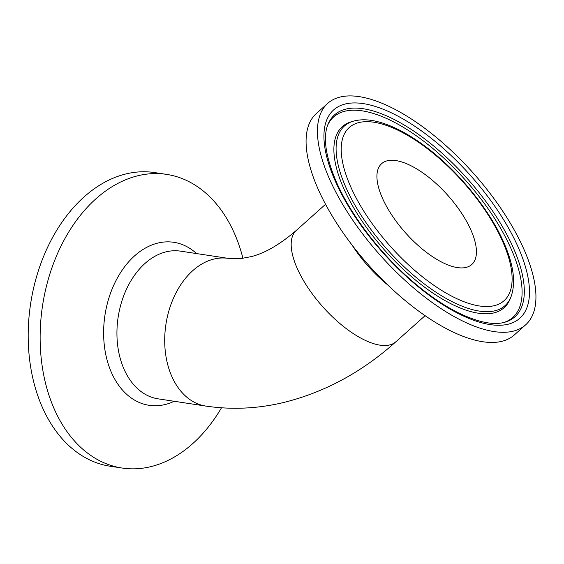 <?xml version="1.0" encoding="UTF-8"?>
<svg xmlns="http://www.w3.org/2000/svg" width="564" height="564" viewBox="0 0 564 564"><rect width="100%" height="100%" fill="white"/><g stroke="black" fill="none" stroke-linecap="round" stroke-linejoin="round"><path stroke-width="0.85" d="M327.74 103.353L316.39 113.498A148.501 62.061 48.2 0 0 339.168 227.003A148.501 62.061 48.2 0 0 464.334 336.8A148.501 62.061 48.2 0 0 514.262 334.995L525.62 324.85A148.501 62.061 48.2 0 0 472.963 172.753A148.501 62.061 48.2 0 0 327.74 103.353A148.501 62.061 48.2 0 0 350.526 216.858A148.501 62.061 48.2 0 0 475.692 326.655A148.501 62.061 48.2 0 0 525.62 324.85M404.36 162.841A67.638 28.263 48.2 0 0 381.624 163.666A67.638 28.263 48.2 0 0 405.601 232.932A67.638 28.263 48.2 0 0 471.744 264.537A67.638 28.263 48.2 0 0 461.366 212.847A67.638 28.263 48.2 0 0 404.36 162.841M221.49 407.8A148.501 102.972 -81.4 0 1 122.092 468.035A148.501 102.972 -81.4 0 1 42.526 305.787A148.501 102.972 -81.4 0 1 166.584 174.382A148.501 102.972 -81.4 0 1 180.825 178.062A148.501 102.972 -81.4 0 1 242.943 258.333M122.092 468.035L110.149 466.231A148.501 102.972 -81.4 0 1 30.583 303.975A148.501 102.972 -81.4 0 1 154.642 172.57L166.584 174.382M352.063 245.079A74.695 31.217 48.2 0 0 387.524 284.771M325.562 204.281L296.354 230.373A74.695 31.217 48.2 0 0 307.817 287.464A74.695 31.217 48.2 0 0 370.767 342.686A74.695 31.217 48.2 0 0 395.879 341.777L425.087 315.685M503.025 242.358A116.142 48.532 -131.8 0 1 421.703 276.205A116.142 48.532 -131.8 0 1 355.32 123.742A116.142 48.532 -131.8 0 1 503.025 242.358M353.353 121.175A120.47 50.344 48.2 0 0 387.193 249.38A120.47 50.344 48.2 0 0 510.787 297.397C516.039 283.481 513.825 265.461 504.153 243.331C489.326 208.673 456.135 168.474 422.584 144.426C406.722 132.963 391.917 125.412 378.155 121.789C368.835 119.356 360.572 119.152 353.353 121.175L351.266 121.789A121.422 50.746 -131.8 0 0 385.381 251.001A121.422 50.746 -131.8 0 0 509.948 299.399L510.787 297.397M334.854 180.113A139.703 58.381 48.2 0 0 512.521 322.791A139.703 58.381 48.2 0 0 432.666 139.4A139.703 58.381 48.2 0 0 334.854 180.113M328.051 124.186A135.367 56.569 -131.8 0 1 380.065 113.237A135.367 56.569 -131.8 0 1 500.825 223.901A135.367 56.569 -131.8 0 1 504.956 322.199C493.641 325.548 477.905 322.312 457.749 312.498C441.774 304.405 425.418 292.906 408.689 277.996C377.697 250.43 349.8 213.199 335.982 181.079C325.428 155.812 322.784 136.848 328.051 124.186M327.663 125.173A134.415 56.174 -131.8 0 1 378.86 115.317A134.415 56.174 -131.8 0 1 511.576 249.901A134.415 56.174 -131.8 0 1 503.927 322.481M205.923 406.087L158.153 398.847A74.695 51.789 -81.4 0 1 150.99 397A74.695 51.789 -81.4 0 1 120.245 306.823A74.695 51.789 -81.4 0 1 180.529 251.149L228.3 258.382A74.695 51.789 98.6 0 0 166.831 319.238A74.695 51.789 98.6 0 0 198.761 404.233A74.695 51.789 98.6 0 0 205.923 406.087C231.882 409.915 257.882 408.696 283.918 402.428C324.85 392.213 362.166 372 395.879 341.777M196.561 253.574A82.436 57.161 98.6 0 0 181.721 244.346A82.436 57.161 98.6 0 0 107.28 303.749A82.436 57.161 98.6 0 0 117.876 384.162A82.436 57.161 98.6 0 0 174.184 401.279M296.354 230.373C279.864 244.536 264.777 253.299 251.086 256.648L240.884 258.587L228.3 258.382"/></g></svg>
